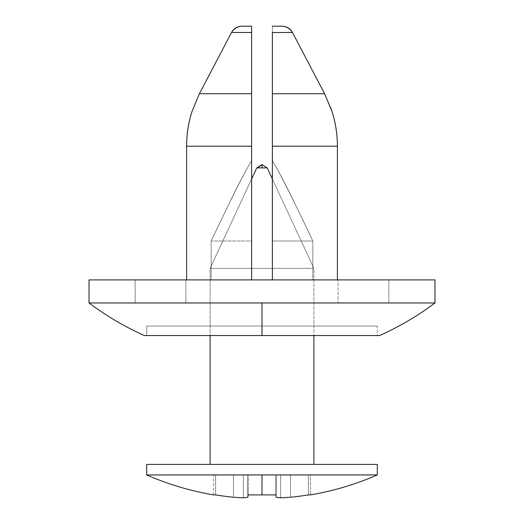 <?xml version="1.0" encoding="UTF-8"?>
<svg xmlns="http://www.w3.org/2000/svg" width="524" height="524" viewBox="0 0 524 524"><rect width="100%" height="100%" fill="white"/><g stroke="black" fill="none" stroke-linecap="round" stroke-linejoin="round"><path stroke-width="0.39" stroke-dasharray="2.62 1.97" d="M262 335.537L144.375 335.537L377.319 335.537L146.681 335.537L146.681 326.026L377.319 326.026L377.319 335.537L217.873 335.537L262 335.537L262 302.964L262 335.537L379.625 335.537L262 335.537M89.021 302.964L434.979 302.964L89.021 302.964M324.625 93.737L292.458 32.481C289.779 28.296 286.058 26.2 281.296 26.2L272.382 26.2L272.382 160.888L272.382 26.2L272.382 32.481L272.382 26.2L281.296 26.2C286.477 26.2 290.198 28.296 292.458 32.481L272.382 32.481L272.382 146.209L337.397 146.209C337.397 134.255 335.57 122.596 331.908 111.219C335.563 122.623 337.397 134.288 337.397 146.209L272.382 146.209L272.382 279.901L272.382 240.994L272.382 279.901L251.618 279.901L251.618 146.209L186.603 146.209L186.603 279.901L185.889 279.901L186.603 279.901L186.603 146.209C186.603 134.255 188.43 122.596 192.092 111.219L199.375 93.737L251.618 93.737L251.618 146.209L186.603 146.209C186.596 134.36 188.424 122.701 192.092 111.219L199.375 93.737L231.543 32.481L251.618 32.481L251.618 26.2L242.704 26.2L251.618 26.2L242.704 26.2L251.618 26.2L251.618 93.737L199.375 93.737L231.543 32.481L251.618 32.481L251.618 279.901L251.618 240.994L211.152 240.994L230.573 200.535C240.071 181.101 247.086 167.89 251.618 160.888L251.618 240.994L211.152 240.994L251.618 240.994L251.618 26.2L251.618 160.888C247.086 167.89 240.071 181.101 230.573 200.535L211.152 240.994C232.184 196.644 245.671 169.94 251.618 160.888L251.618 26.2L242.704 26.2L251.618 26.2L251.618 160.888C245.671 169.94 232.184 196.644 211.152 240.994L211.152 279.901L211.152 240.994L211.152 279.901L185.889 279.901L211.152 279.901L210.104 279.901L210.104 326.026L210.104 279.901L211.152 279.901L211.152 240.994L251.618 240.994L251.618 279.901L272.382 279.901L272.382 240.994L312.848 240.994L312.848 279.901L313.896 279.901L313.896 326.026L210.104 326.026L313.896 326.026L313.896 279.901L312.848 279.901L312.848 240.994C291.816 196.644 278.329 169.94 272.382 160.888L272.382 279.901L251.618 279.901L272.382 279.901L251.618 279.901L272.382 279.901L251.618 279.901L251.618 240.994L251.618 279.901L272.382 279.901L272.382 32.481L292.458 32.481L324.625 93.737L272.382 93.737L324.625 93.737L330.703 107.689M185.889 302.964L338.111 302.964L338.111 279.901L312.848 279.901L338.111 279.901L312.848 279.901L338.111 279.901L338.111 302.964L135.153 302.964L135.153 279.901L388.847 279.901L388.847 302.964L388.847 279.901L262 279.901L434.979 279.901L89.021 279.901L388.847 279.901L135.153 279.901L135.153 302.964L388.847 302.964L185.889 302.964L338.111 302.964L185.889 302.964L185.889 279.901L185.889 302.964M146.681 335.537L377.319 335.537L377.319 326.026L146.681 326.026L377.319 326.026L146.681 326.026L146.681 335.537M135.153 302.964L213.458 302.964L135.153 302.964M337.397 146.209L337.397 279.901L337.397 146.209M272.382 26.2L272.382 160.888C278.329 169.94 291.816 196.644 312.848 240.994L312.848 279.901L312.848 240.994L272.382 240.994L272.382 26.2M231.543 32.481C233.802 28.296 237.523 26.2 242.704 26.2C237.942 26.2 234.221 28.296 231.543 32.481M272.382 240.994L272.382 160.888C276.914 167.89 283.929 181.101 293.427 200.535L312.848 240.994L293.427 200.535C283.929 181.101 276.914 167.89 272.382 160.888L272.382 240.994L312.848 240.994L272.382 240.994M210.104 326.026L313.896 326.026L210.104 326.026M262 167.916L258.299 167.916L262 164.582L262 167.916L267.227 167.916L262 167.916L262 164.582L258.299 167.916L256.773 167.916L262 167.916M308.4 474.934L308.4 494.905L308.4 474.934L308.4 494.905L308.4 474.934L310.431 474.934L290.532 474.934L290.532 497.237A287.244 262.413 90 0 1 280.622 497.8A287.244 116.832 90 0 1 276.207 497.237L276.207 474.934L280.622 474.934L280.622 497.8L280.622 474.934L310.431 474.934L310.431 494.905L310.431 474.934L290.532 474.934L290.532 497.237L290.532 474.934L280.622 474.934L280.622 497.8A287.244 262.413 -90 0 0 290.532 497.237L290.532 474.934L276.207 474.934L276.207 497.237A287.244 116.832 -90 0 0 280.622 497.8L280.622 474.934L275.893 474.934L275.893 494.905L248.107 494.905L248.107 474.934L248.107 494.905L262 494.905L262 474.934L262 494.905L275.893 494.905L275.893 474.934L275.893 494.905L275.893 474.934L248.107 474.934L276.207 474.934L276.207 497.237L276.207 474.934L247.793 474.934L247.793 497.237A287.244 116.832 -90 0 1 243.378 497.8A287.244 262.413 -90 0 1 233.468 497.237A287.244 262.413 90 0 0 243.378 497.8A287.244 116.832 90 0 0 247.793 497.237L247.793 474.934L243.378 474.934L243.378 497.8L243.378 474.934L233.468 474.934L233.468 497.237L233.468 474.934L215.6 474.934L215.6 494.905L213.569 494.905L213.569 474.934L215.6 474.934L213.569 474.934L215.6 474.934L215.6 494.905L213.569 494.905M251.618 179.005L210.104 268.367L313.896 268.367L272.382 179.005L313.896 268.367L210.104 268.367L210.104 335.537L210.104 268.367L313.896 268.367L313.896 335.537L313.896 268.367L210.104 268.367L251.618 179.005M210.104 464.408L377.319 464.408L210.104 464.408M146.681 474.934L377.319 474.934L146.681 474.934M310.431 494.905L308.4 494.905L310.431 494.905M213.569 474.934L215.6 474.934L215.6 494.905L215.6 474.934L233.468 474.934L233.468 497.237L233.468 474.934L243.378 474.934L243.378 497.8L243.378 474.934L247.793 474.934L247.793 497.237L247.793 474.934L248.107 494.905L248.107 474.934L275.893 474.934M215.6 474.934L248.107 474.934"/><path stroke-width="0.79" d="M144.375 335.537A288.298 288.298 0 0 1 89.021 302.964L434.979 302.964L434.979 279.901L89.021 279.901L89.021 302.964A288.298 288.298 0 0 0 144.375 335.537L379.625 335.537A288.298 288.298 0 0 0 434.979 302.964L262 302.964L262 335.537L262 302.964L89.021 302.964L89.021 279.901L434.979 279.901L434.979 302.964A288.298 288.298 0 0 1 379.625 335.537L144.375 335.537M331.908 111.219C335.57 122.596 337.397 134.255 337.397 146.209L337.397 279.901L337.397 146.209L272.382 146.209L272.382 279.901L272.382 146.209L337.397 146.209C337.404 134.36 335.576 122.701 331.908 111.219L324.625 93.737L292.458 32.481L324.625 93.737L272.382 93.737L324.625 93.737L331.908 111.219L324.625 93.737M251.618 279.901L251.618 146.209L186.603 146.209L186.603 279.901L186.603 146.209L251.618 146.209L251.618 32.481L231.543 32.481L199.375 93.737L251.618 93.737L199.375 93.737L231.543 32.481L251.618 32.481L251.618 26.2L242.704 26.2L251.618 26.2L251.618 279.901M292.458 32.481L272.382 32.481L272.382 146.209L272.382 32.481L292.458 32.481C290.198 28.296 286.477 26.2 281.296 26.2L272.382 26.2L281.296 26.2C286.058 26.2 289.779 28.296 292.458 32.481M199.375 93.737L192.092 111.219C188.437 122.623 186.603 134.288 186.603 146.209C186.603 134.255 188.43 122.596 192.092 111.219L199.375 93.737M330.703 107.689L331.843 111.016M242.704 26.2C237.523 26.2 233.802 28.296 231.543 32.481C234.221 28.296 237.942 26.2 242.704 26.2M256.773 167.916L262 164.582L262 167.916L267.227 167.916L262 164.582L256.773 167.916L262 167.916L262 164.582L267.227 167.916L256.773 167.916L251.618 179.005L256.773 167.916M308.4 494.905L310.431 494.905A288.298 288.298 0 0 0 377.319 474.934L262 474.934L262 494.905L275.893 494.905A287.918 5.024 90 0 0 276.207 497.237A287.244 116.832 90 0 0 280.622 497.8A287.244 262.413 90 0 0 290.532 497.237A287.918 287.879 90 0 0 308.4 494.905L310.431 494.905A288.298 288.298 0 0 0 377.319 474.934L377.319 464.408L146.681 464.408L146.681 474.934L377.319 474.934L377.319 464.408L146.681 464.408L146.681 474.934A288.298 288.298 0 0 0 213.569 494.905A288.298 288.298 0 0 1 146.681 474.934L262 474.934L262 494.905L275.893 494.905A287.918 5.024 -90 0 0 276.207 497.237A287.918 5.024 90 0 1 275.893 494.905A287.918 5.024 -90 0 0 276.207 497.237A287.244 116.832 -90 0 0 280.622 497.8A287.244 262.413 -90 0 0 290.532 497.237A287.918 287.879 -90 0 0 308.4 494.905A287.918 287.879 90 0 1 290.532 497.237A287.918 287.879 -90 0 0 308.4 494.905M272.382 179.005L267.227 167.916L272.382 179.005M313.896 464.408L313.896 335.537L313.896 464.408M210.104 335.537L210.104 464.408L210.104 335.537M248.107 494.905A287.918 5.024 -90 0 1 247.793 497.237A287.918 5.024 -90 0 0 248.107 494.905L262 494.905L248.107 494.905A287.918 5.024 90 0 1 247.793 497.237A287.918 5.024 90 0 0 248.107 494.905M233.468 497.237A287.918 287.879 -90 0 1 215.6 494.905A287.918 287.879 -90 0 0 233.468 497.237A287.244 262.413 -90 0 0 243.378 497.8A287.244 116.832 -90 0 0 247.793 497.237A287.244 116.832 90 0 1 243.378 497.8A287.244 262.413 90 0 1 233.468 497.237A287.918 287.879 90 0 1 215.6 494.905A287.918 287.879 90 0 0 233.468 497.237M213.569 494.905L215.6 494.905L213.569 494.905"/></g></svg>
